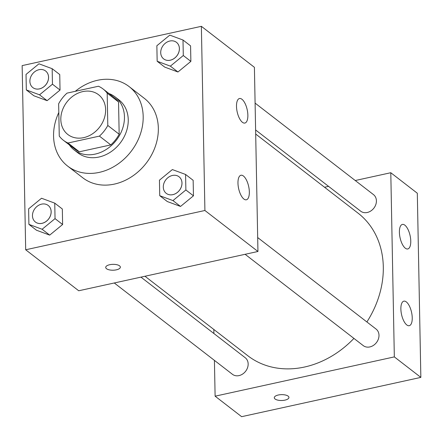 <?xml version="1.0" encoding="UTF-8"?>
<svg xmlns="http://www.w3.org/2000/svg" width="443" height="443" viewBox="0 0 443 443"><rect width="100%" height="100%" fill="white"/><g stroke="black" fill="none" stroke-linecap="round" stroke-linejoin="round"><path stroke-width="0.66" d="M82.78 91.601A25.124 20.616 127.7 0 1 98.584 94.747A25.124 20.616 127.7 0 1 99.531 127.23A25.124 20.616 127.7 0 1 67.857 134.506A25.124 20.616 127.7 0 1 62.313 110.468A25.124 20.616 127.7 0 1 82.78 91.601M58.642 103.795L59.262 136.095A32.428 26.608 127.7 0 0 63.393 140.281A32.428 26.608 127.7 0 0 67.984 143.011L99.42 136.117A32.428 26.608 127.7 0 0 107.804 125.458L107.184 93.152A32.428 26.608 127.7 0 0 103.053 88.965A32.428 26.608 127.7 0 0 98.462 86.241L67.026 93.13A32.428 26.608 127.7 0 0 58.642 103.795M107.804 125.458L119.167 134.24L118.547 101.94L107.184 93.152M103.053 88.965L114.416 97.753A32.428 26.608 127.7 0 1 118.547 101.94M119.167 134.24A32.428 26.608 127.7 0 1 110.783 144.905L99.42 136.117M63.393 140.281L74.756 149.064A32.428 26.608 127.7 0 0 79.347 151.794L110.783 144.905M69.302 144.85A33.502 27.483 -52.3 0 0 74.103 149.917A33.502 27.483 -52.3 0 0 106.702 149.169A33.502 27.483 -52.3 0 0 124.455 116.863A33.502 27.483 -52.3 0 0 115.075 96.906A33.502 27.483 -52.3 0 0 108.961 93.534M115.075 96.906L118.862 99.83A33.502 27.483 127.7 0 1 128.248 119.787A33.502 27.483 127.7 0 1 110.49 152.099A33.502 27.483 127.7 0 1 77.89 152.841L74.103 149.917M79.347 151.794L67.984 143.011M75.271 91.324A50.247 41.227 127.7 0 1 97.493 80.294A50.247 41.227 127.7 0 1 129.107 86.579A50.247 41.227 127.7 0 1 130.995 151.55A50.247 41.227 127.7 0 1 67.646 166.097A50.247 41.227 127.7 0 1 58.808 112.5M129.107 86.579L144.257 98.291A50.247 41.227 127.7 0 1 146.151 163.262A50.247 41.227 127.7 0 1 82.802 177.809L67.646 166.097M204.91 210.491L201.371 26.32L22.15 65.608L25.688 249.774L204.91 210.491L257.948 251.486L254.409 67.314L201.371 26.32M157.16 61.25L164.735 67.109L177.953 71.993L190.872 61.378L190.573 45.873L182.998 40.014L169.78 35.124L156.861 45.745L157.16 61.25L170.378 66.14L183.297 55.519L182.998 40.014M159.74 195.695L167.316 201.548L180.534 206.438L193.453 195.823L193.154 180.318L185.578 174.459L172.36 169.569L159.441 180.19L159.74 195.695L172.958 200.585L185.877 189.964L185.578 174.459M28.906 224.374L36.487 230.227L49.699 235.117L62.624 224.501L62.325 208.991L54.749 203.138L41.531 198.248L28.612 208.863L28.906 224.374L42.124 229.264L55.043 218.643L54.749 203.138M26.325 89.929L33.901 95.782L47.119 100.672L60.038 90.056L59.744 74.551L52.163 68.693L38.945 63.803L26.026 74.424L26.325 89.929L39.543 94.819L52.462 84.198L52.163 68.693M105.705 267.417A7.326 2.935 178.9 0 0 106.497 268.702A7.326 2.935 -1.1 0 1 105.705 267.417A7.326 2.935 -1.1 0 1 112.976 264.344A7.326 2.935 -1.1 0 1 120.358 267.14A7.326 2.935 -1.1 0 1 114.765 270.103A7.326 2.935 -1.1 0 1 106.497 268.713A7.326 2.935 178.9 0 0 114.759 270.092A7.326 2.935 178.9 0 0 120.358 267.135M257.948 251.486L78.727 290.769L25.688 249.774M249.337 191.913A12.565 5.128 -102.4 0 1 246.347 199.793A12.565 5.128 -102.4 0 1 238.644 188.618A12.565 5.128 -102.4 0 1 240.964 175.251A12.565 5.128 -102.4 0 1 249.337 191.913M247.864 115.174A12.565 5.128 -102.4 0 1 244.874 123.054A12.565 5.128 -102.4 0 1 237.171 111.88A12.565 5.128 -102.4 0 1 239.491 98.512A12.565 5.128 -102.4 0 1 247.864 115.174M255.694 134.035L358.06 213.155A90.112 73.937 127.7 0 1 366.887 321.967M353.929 338.408A90.112 73.937 127.7 0 1 247.842 355.751L144.977 276.249M257.682 237.559L376.063 329.055A10.471 8.589 127.7 0 1 376.456 342.589A10.471 8.589 127.7 0 1 363.254 345.618L245.106 254.299M255.096 103.114L373.477 194.61A10.471 8.589 127.7 0 1 373.875 208.144A10.471 8.589 127.7 0 1 360.674 211.178L255.617 129.976M140.946 277.13L245.228 357.734A10.471 8.589 127.7 0 1 245.621 371.267A10.471 8.589 127.7 0 1 232.425 374.296L114.272 282.977M390.792 172.726L394.331 356.897L420.85 377.392L417.312 193.226L390.792 172.726L355.247 180.517M328.573 186.365L324.542 187.251M213.825 329.465L213.903 333.524M214.423 360.38L215.11 396.18L394.331 356.897M406.779 324.94A12.565 5.128 -102.4 0 1 401.07 311.739A12.565 5.128 -102.4 0 1 403.872 301.157A12.565 5.128 -102.4 0 1 412.239 317.819A12.565 5.128 -102.4 0 1 409.249 325.699A12.565 5.128 -102.4 0 1 406.779 324.94M404.863 225.182A12.565 5.128 -102.4 0 1 410.766 241.081A12.565 5.128 -102.4 0 1 407.776 248.96A12.565 5.128 -102.4 0 1 400.073 237.791A12.565 5.128 -102.4 0 1 402.394 224.418A12.565 5.128 -102.4 0 1 404.863 225.182M215.11 396.18L241.629 416.68L420.85 377.392M278.298 395.012A7.326 2.935 -1.1 0 1 288.941 397.437A7.326 2.935 -1.1 0 1 281.67 400.505A7.326 2.935 -1.1 0 1 274.289 397.714A7.326 2.935 -1.1 0 1 278.298 395.012M274.289 397.714A7.326 2.935 178.9 0 0 281.67 400.5A7.326 2.935 178.9 0 0 288.941 397.432M45.635 71.018A10.471 8.589 127.7 0 1 45.646 71.03A10.471 8.589 127.7 0 1 46.039 84.563A10.471 8.589 127.7 0 1 32.843 87.592A10.471 8.589 127.7 0 1 32.826 87.581M33.901 95.782L47.119 100.672L39.543 94.819M47.119 100.672L60.038 90.056L52.462 84.198M60.038 90.056L59.744 74.551M39.034 69.695A10.471 8.589 127.7 0 1 45.618 71.002A10.471 8.589 127.7 0 1 46.011 84.541A10.471 8.589 127.7 0 1 32.815 87.57A10.471 8.589 127.7 0 1 30.506 77.553A10.471 8.589 127.7 0 1 39.034 69.695M48.215 205.458A10.471 8.589 127.7 0 1 48.232 205.469A10.471 8.589 127.7 0 1 48.625 219.008A10.471 8.589 127.7 0 1 35.423 222.037A10.471 8.589 127.7 0 1 35.412 222.026L35.396 222.015A10.471 8.589 127.7 0 1 33.087 211.998A10.471 8.589 127.7 0 1 41.614 204.14A10.471 8.589 127.7 0 1 48.198 205.447A10.471 8.589 127.7 0 1 48.592 218.986A10.471 8.589 127.7 0 1 35.396 222.015M36.487 230.227L49.699 235.117L42.124 229.264M49.699 235.117L62.624 224.501L55.043 218.643M62.624 224.501L62.325 208.991M176.48 42.351L176.452 42.329A10.471 8.589 127.7 0 1 176.846 55.862A10.471 8.589 127.7 0 1 163.644 58.891A10.471 8.589 127.7 0 1 161.335 48.88A10.471 8.589 127.7 0 1 169.863 41.016A10.471 8.589 127.7 0 1 176.452 42.329A10.471 8.589 127.7 0 1 176.48 42.351A10.471 8.589 127.7 0 1 176.873 55.884A10.471 8.589 127.7 0 1 163.677 58.913A10.471 8.589 127.7 0 1 163.661 58.902M164.735 67.109L177.953 71.993L170.378 66.14M177.953 71.993L190.872 61.378L183.297 55.519M190.872 61.378L190.573 45.873M179.033 176.768L179.061 176.796A10.471 8.589 127.7 0 1 179.061 176.796A10.471 8.589 127.7 0 1 179.454 190.329A10.471 8.589 127.7 0 1 166.258 193.358A10.471 8.589 127.7 0 1 166.241 193.347A10.471 8.589 127.7 0 1 163.916 183.319A10.471 8.589 127.7 0 1 172.443 175.461A10.471 8.589 127.7 0 1 179.033 176.768A10.471 8.589 127.7 0 1 179.426 190.307A10.471 8.589 127.7 0 1 166.23 193.336L166.258 193.358M167.316 201.548L180.534 206.438L172.958 200.585M180.534 206.438L193.453 195.823L185.877 189.964M193.453 195.823L193.154 180.318"/></g></svg>
